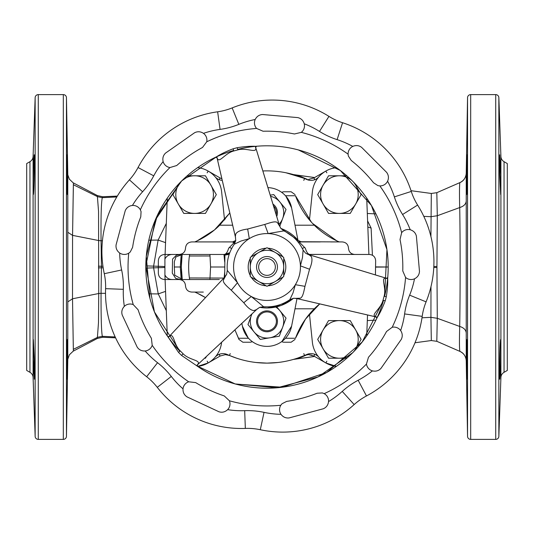 <?xml version="1.0" encoding="UTF-8"?>
<svg xmlns="http://www.w3.org/2000/svg" width="534" height="534" viewBox="0 0 534 534"><rect width="100%" height="100%" fill="white"/><g stroke="black" fill="none" stroke-linecap="round" stroke-linejoin="round"><path stroke-width="0.8" d="M383.512 300.362A121.198 121.198 0 0 1 196.933 365.89L181.547 355.417L178.583 352.453L168.09 337.041A121.198 121.198 0 0 1 233.638 150.488A121.198 121.198 0 0 0 179.851 351.218A121.198 121.198 0 0 1 149.934 298.366L146.283 256.273L157.303 215.482L181.653 180.953L216.383 156.883C220.696 154.092 226.289 151.389 233.151 148.786L237.209 147.698C244.432 146.53 250.626 146.069 255.793 146.323A121.198 121.198 0 0 1 387.677 278.207C387.931 283.354 387.477 289.548 386.302 296.791L385.214 300.849C382.618 307.691 379.914 313.291 377.111 317.63A121.198 121.198 0 0 1 352.7 352.7L318.064 376.911L277.213 387.764L235.127 383.926L196.912 365.877A121.198 121.198 0 0 0 235.634 384.066L282.306 387.223L326.701 372.472L362.199 342.007L383.512 300.362A121.198 121.198 0 0 1 196.912 365.877M141.069 211.624L140.355 209.822A8.357 8.357 0 0 0 132.425 205.45C128.994 205.857 126.598 207.606 125.23 210.703L116.078 244.872C115.691 248.197 116.893 250.907 119.676 253.016A8.357 8.357 0 0 0 128.734 253.196L130.256 251.995L132.612 247.295A135.823 135.823 0 0 1 140.769 216.871L141.069 211.624M138.079 309.74L133.226 304.6A8.357 8.357 0 0 0 124.342 306.356L124.235 306.463C121.952 308.986 121.278 311.829 122.213 315L137.158 347.06C139 349.85 141.67 351.158 145.155 350.985A8.357 8.357 0 0 0 152.21 345.304L151.389 338.289A135.823 135.823 0 0 1 138.079 309.74M195.711 382.611L188.696 381.79A8.357 8.357 0 0 0 183.015 388.845C182.822 392.29 184.13 394.953 186.94 396.842L219 411.787C222.137 412.735 224.981 412.061 227.537 409.765L227.644 409.658A8.357 8.357 0 0 0 229.4 400.774L224.26 395.921A135.823 135.823 0 0 1 195.711 382.611M282.005 403.744L280.804 405.266A8.357 8.357 0 0 0 280.984 414.324C283.047 417.087 285.763 418.289 289.128 417.922L323.297 408.77C326.367 407.442 328.116 405.046 328.55 401.575A8.357 8.357 0 0 0 324.178 393.645L322.376 392.931L317.129 393.231A135.823 135.823 0 0 1 286.705 401.388L282.005 403.744M384.587 296.363A121.198 121.198 0 0 0 237.637 149.413A121.198 121.198 0 0 1 298.366 149.934L340.365 170.533L371.437 205.51L386.943 249.645L384.587 296.363A121.198 121.198 0 0 0 384.066 235.634M224.534 219.981L221.623 191.806A27.167 27.167 0 0 0 197.653 167.609L201.525 168.33M286.044 172.789L307.29 179.27M308.058 354.656L304.58 355.47C292.392 360.577 279.869 363.127 267 363.12A96.12 96.12 0 0 0 306.69 354.543A10.446 10.446 0 0 1 318.891 357.213M225.335 353.875L225.335 354.636L220.115 356.038L225.335 354.636L229.42 355.47L236.722 358.227M297.505 298.633L293.593 298.266L289.828 299.681L292.986 292.986L295.362 284.702L304.974 286.337C303.853 291.384 302.818 297.718 300.101 298.212L296.003 298.366M224.921 276.886L209.615 293.226L225.188 276.592L226.63 274.396L227.284 270.431L237.49 282.713C240.747 288.667 245.34 293.266 251.28 296.51A33.435 33.435 0 0 0 295.362 284.702C298.893 278.902 300.575 272.62 300.415 265.859L309.553 269.243L304.974 286.337M243.784 302.731L251.28 296.51L263.569 306.716L259.597 307.37L256.4 309.647L253.937 310.581C251.067 310.428 247.683 307.811 243.784 302.731L231.262 290.216C227.457 286.725 222.484 282.66 223.419 280.063L225.335 276.438M348.368 156.082L351.259 160.474A135.823 135.823 0 0 1 373.526 182.741L377.918 185.632L379.841 185.912A8.357 8.357 0 0 0 387.591 181.226C388.952 178.056 388.639 175.105 386.636 172.375L361.625 147.364C358.941 145.368 355.991 145.048 352.774 146.409A8.357 8.357 0 0 0 348.088 154.159L348.368 156.082M256.58 128.434L263.068 131.237A135.823 135.823 0 0 1 294.448 133.981L301.323 132.352A8.357 8.357 0 0 0 304.247 123.781L304.206 123.628C303.165 120.39 301.036 118.381 297.825 117.607L262.588 114.523C259.244 114.723 256.781 116.379 255.192 119.489A8.357 8.357 0 0 0 256.58 128.434A138.953 138.953 0 0 0 206.738 141.79A8.357 8.357 0 0 0 203.474 133.346C200.584 131.451 197.627 131.251 194.583 132.746L165.613 153.038C163.224 155.281 162.383 158.084 163.09 161.442L163.13 161.588A8.357 8.357 0 0 0 169.952 167.549L176.721 165.527A135.823 135.823 0 0 1 202.519 147.457L206.738 141.79M392.21 327.262L386.543 331.481A135.823 135.823 0 0 1 368.473 357.279L366.451 364.048A8.357 8.357 0 0 0 372.412 370.87L372.558 370.91C375.883 371.624 378.686 370.79 380.962 368.387L401.254 339.417C402.749 336.42 402.549 333.463 400.654 330.526A8.357 8.357 0 0 0 392.21 327.262A138.953 138.953 0 0 0 405.566 277.42A8.357 8.357 0 0 0 414.511 278.808C417.595 277.259 419.25 274.79 419.477 271.412L416.393 236.175C415.639 232.984 413.636 230.855 410.372 229.794L410.219 229.753A8.357 8.357 0 0 0 401.648 232.677L400.019 239.552A135.823 135.823 0 0 1 402.763 270.932L405.566 277.42M296.791 240.514L298.212 240.447L301.376 241.922L299.093 241.922L305.335 248.197C306.489 252.161 307.984 254.251 309.82 254.464L307.21 254.111M219.067 354.282L220.115 356.038L208.18 362.926L197.653 366.391A27.167 27.167 0 0 0 221.61 342.301M215.109 357.213A10.446 10.446 0 0 1 227.31 354.543A96.12 96.12 0 0 0 267 363.12C254.131 363.127 241.608 360.577 229.42 355.47L230.234 353.601M222.251 180.358A10.446 10.446 0 0 1 215.109 176.787M279.068 224.24A16.714 16.714 0 0 0 270.598 196.345M270.237 195.164L273.722 194.576L286.03 209.441L279.736 226.396M267 250.286A16.714 16.714 0 0 0 258.643 252.522L250.286 257.348L250.286 276.652L267 286.304L283.714 276.652L283.714 257.348L267 247.696L258.643 252.522A16.714 16.714 0 0 0 267 283.714A16.714 16.714 0 0 0 275.357 252.522A16.714 16.714 0 0 0 267 250.286M277.446 267A10.446 10.446 0 0 1 267 277.446A10.446 10.446 0 0 1 256.554 267A10.446 10.446 0 0 1 267 256.554A10.446 10.446 0 0 1 277.446 267M258.643 267A8.357 8.357 0 0 0 267 275.357A8.357 8.357 0 0 0 275.357 267A8.357 8.357 0 0 0 267 258.643A8.357 8.357 0 0 0 258.643 267M250.286 275.617A18.803 18.803 0 0 1 250.286 258.383M251.18 256.827A18.803 18.803 0 0 1 266.106 248.217M267.894 248.217A18.803 18.803 0 0 1 282.82 256.834M283.714 258.383A18.803 18.803 0 0 1 283.714 275.617M282.82 277.173A18.803 18.803 0 0 1 267.894 285.783M266.106 285.783A18.803 18.803 0 0 1 251.18 277.166M276.178 214.721A9.405 9.405 0 0 0 273.488 205.864M272.947 204.081A10.446 10.446 0 0 1 276.719 216.504L277.066 215.476M267 310.881A10.446 10.446 0 0 1 277.446 321.328A10.446 10.446 0 0 1 267 331.774A10.446 10.446 0 0 1 256.554 321.328A10.446 10.446 0 0 1 267 310.881L264.957 311.082M257.501 316.976L256.934 318.524M256.554 321.328L256.754 323.37M262.648 330.826L264.197 331.394M267 331.774L269.043 331.574M276.499 325.68L277.066 324.131M277.446 321.328L277.246 319.292M277.446 212.672L277.246 210.63M346.813 175.793L328.543 175.793L317.683 194.603L328.543 213.406L350.257 213.406L361.118 194.603L354.496 183.142M323.11 185.198A18.803 18.803 0 0 1 355.684 185.198A18.803 18.803 0 0 1 339.397 213.406A18.803 18.803 0 0 1 323.11 185.198M197.179 293.146L205.503 297.618A79.406 79.406 0 0 0 194.756 292.078L196.132 292.672M311.389 222.171L295.482 195.744C299.567 206.965 305.835 216.784 314.292 225.208A79.406 79.406 0 0 0 339.244 241.922L337.868 241.328M172.862 279.536L219.307 279.536L172.862 279.536C169.218 279.636 166.568 278.114 164.919 274.97L164.919 259.03C166.568 255.886 169.218 254.364 172.862 254.464L187.574 254.464M295.482 338.256L305.521 319.105L319.719 303.893A79.406 79.406 0 0 0 314.292 308.792C305.835 317.216 299.567 327.035 295.482 338.256L285.503 338.256M283.614 342.227L281.605 341.707L283.614 342.227L291.123 342.227L295.075 339.404A4.179 4.179 0 0 1 295.048 339.484A4.179 4.179 0 0 0 295.075 339.404M250.386 342.227L252.395 341.707L250.386 342.227L242.877 342.227L238.925 339.404L238.518 338.256L248.497 338.256M238.925 339.404A4.179 4.179 0 0 0 238.952 339.484A4.179 4.179 0 0 1 238.925 339.404L234.927 329.852L238.518 338.256M194.756 241.922A79.406 79.406 0 0 0 219.708 225.208L229.807 212.973L214.481 229.94L197.179 240.854M295.075 194.596A4.179 4.179 0 0 0 295.048 194.516A4.179 4.179 0 0 1 295.075 194.596L291.123 191.773L283.614 191.773L281.605 192.293L283.614 191.773M336.82 240.854L312.557 223.439M229.78 252.722L224.18 254.464C225.989 254.277 227.491 252.188 228.665 248.197L234.907 241.922L232.617 241.922L233.892 243.13M231.703 248.477L229.527 247.449M235.427 241.895L191.779 241.922C187.948 242.289 185.859 244.378 185.505 248.197C185.178 252.001 183.082 254.091 179.204 254.464L224.914 254.464L224.694 277.119M235.788 240.447L232.624 241.922L222.558 241.922M297.825 241.728L342.214 241.922C346.045 242.282 348.135 244.372 348.495 248.197C348.836 252.015 350.938 254.104 354.796 254.464L347.38 254.464M302.297 248.477L304.473 247.449M229.173 254.424L224.781 255.072M314.987 254.464L309.086 254.464L309.219 255.072M375.429 274.943L375.656 260.732C375.329 256.934 373.233 254.845 369.354 254.464L308.038 254.411M180.525 279.536L175.706 278.421L172.288 273.134L172.569 259.07L176.313 255.285L180.525 254.464M180.579 279.536L179.324 279.536M191.793 241.922L213.266 241.922M209.922 279.536L210.583 267L224.413 267L210.583 267L209.922 254.464M203.294 292.078L196.358 292.078M229.54 253.37L224.914 254.464L164.646 254.464C160.781 254.818 158.685 256.907 158.344 260.732L158.344 273.268C158.685 277.093 160.781 279.182 164.646 279.536L179.177 279.536C183.075 279.909 185.178 281.999 185.505 285.803C185.859 289.622 187.948 291.711 191.786 292.078L203.307 292.078M179.204 254.464L164.646 254.464M224.707 272.026L224.16 277.687M223.966 254.464L224.707 261.994M203.307 241.922L213.673 241.922M164.646 279.536L179.15 279.536M361.138 254.464L354.823 254.464M320.327 241.922L301.383 241.922L298.259 240.454L280.811 228.385M369.027 254.464L354.85 254.464M342.214 241.922L330.659 241.922M318.891 176.787A10.446 10.446 0 0 1 306.69 179.457A96.12 96.12 0 0 0 262.855 170.967M368.901 254.464L366.718 198.121M366.718 335.879L367.532 314.947L366.718 335.879M309.466 314.019L312.377 342.194A27.167 27.167 0 0 0 336.347 366.391L325.82 362.926L313.885 356.038L308.665 354.636L311.963 355.17M332.475 168.33L336.347 167.609A27.167 27.167 0 0 0 312.377 191.806L309.466 219.981M167.282 198.121L164.919 259.03L167.282 198.121M165.553 291.37L158.244 293.9L153.605 267.874L153.612 266.126L164.632 266.519L164.632 267.474M164.919 274.97L167.282 335.879M189.65 254.464A78.358 78.358 0 0 0 189.65 279.536M314.292 225.208L295.008 225.208M314.292 308.792L295.008 308.792M232.657 225.208L219.708 225.208M281.899 341.5L291.604 326.154L297.004 298.599M297.919 240.053L291.604 207.846L285.884 196.178M291.604 207.846A25.078 25.078 0 0 0 267.941 187.614M241.849 323.377L242.396 326.154L248.116 337.822M242.396 326.154A25.078 25.078 0 0 0 291.604 326.154M267 311.923A9.405 9.405 0 0 0 257.595 321.328A9.405 9.405 0 0 0 267 330.733A9.405 9.405 0 0 0 276.405 321.328A9.405 9.405 0 0 0 267 311.923M252.068 313.812A16.714 16.714 0 0 0 251.327 315.507L247.97 324.559L254.124 331.988A16.714 16.714 0 0 0 282.673 327.148L279.309 336.193L260.278 339.424L254.124 331.988A16.714 16.714 0 0 1 251.327 315.507L251.901 313.972M282.673 327.148A16.714 16.714 0 0 0 279.876 310.668L286.03 318.104L282.673 327.148M276.712 306.843L279.876 310.668A16.714 16.714 0 0 0 275.731 307.07M296.597 298.499L376.276 316.982M386.676 278.368L308.405 254.531M376.543 317.009C369.241 315.327 380.775 309.52 383.025 300.221L384.093 296.243C386.749 287.125 379.754 276.372 386.876 278.461M309.233 254.858L305.662 253.223L309.233 254.858L311.275 256.52C312.577 259.083 312.003 263.322 309.553 269.243M305.582 253.163L303.112 250.112C298.953 241.455 292.545 235.047 283.881 230.888L268.148 233.585L264.764 224.447C269.69 222.892 275.698 220.622 277.48 222.725L279.662 226.202M300.241 270.604A33.435 33.435 0 0 0 300.415 265.859L302.491 257.488L303.112 250.119M411.273 191.439A60.596 60.596 0 0 0 417.621 205.056A106.566 106.566 0 0 1 426.092 301.85A60.596 60.596 0 0 0 422.2 316.362A106.566 106.566 0 0 1 366.471 395.954A60.596 60.596 0 0 0 354.162 404.578A106.566 106.566 0 0 1 260.305 429.723A60.596 60.596 0 0 0 245.34 428.415A106.566 106.566 0 0 1 157.276 387.35A60.596 60.596 0 0 0 146.65 376.724A106.566 106.566 0 0 1 105.585 288.66A60.596 60.596 0 0 0 104.277 273.695A106.566 106.566 0 0 1 129.422 179.838A60.596 60.596 0 0 0 138.046 167.529A106.566 106.566 0 0 1 217.638 111.8A60.596 60.596 0 0 0 232.15 107.908A106.566 106.566 0 0 1 328.944 116.379A60.596 60.596 0 0 0 342.561 122.727A106.566 106.566 0 0 1 411.273 191.439L394.366 196.886A78.358 78.358 0 0 0 402.576 214.501L417.621 205.056M279.476 225.615L255.653 147.377M217.004 157.677L235.494 237.376M255.539 147.124C257.735 154.293 246.935 147.21 237.757 149.907L233.779 150.975C224.554 153.231 218.74 164.666 216.991 157.457M235.367 236.495L235.734 240.413L235.367 236.495L235.788 233.899C237.356 231.489 241.315 229.867 247.663 229.026L264.764 224.447M235.728 240.5L234.319 244.172C228.906 252.101 226.556 260.859 227.284 270.438M300.415 265.859A33.435 33.435 0 0 0 268.148 233.585C261.36 233.425 255.078 235.114 249.305 238.638L247.663 229.026M253.503 236.415A33.435 33.435 0 0 0 249.305 238.638L241.021 241.021L234.326 244.172M283.888 230.888L280.777 228.338L279.142 224.767M209.615 293.226L169.078 336.64M197.32 364.962L257.094 309.099M168.918 336.861C174.031 331.38 173.29 344.27 180.212 350.871L183.129 353.788C189.697 360.644 202.506 359.956 197.139 365.082M256.4 309.647L259.691 307.33M249.305 238.638A33.435 33.435 0 0 0 237.49 282.713L231.262 290.216M226.63 274.396L224.353 277.6M237.49 282.713A33.435 33.435 0 0 0 240.02 286.745M242.343 289.575A33.435 33.435 0 0 0 245.059 292.225M295.362 284.702A33.435 33.435 0 0 0 297.592 280.49M298.88 277.066A33.435 33.435 0 0 0 299.814 273.388M268.148 233.585A33.435 33.435 0 0 0 263.389 233.765M259.778 234.359A33.435 33.435 0 0 0 256.126 235.387M179.497 183.149L178.316 185.198A18.803 18.803 0 0 1 181.3 181.306A121.198 121.198 0 0 1 216.37 156.889L216.363 156.889M179.851 351.218L154.446 311.943L145.809 265.965L155.227 220.142L181.3 181.3A18.803 18.803 0 0 1 210.89 204.001A18.803 18.803 0 0 1 178.316 204.001A18.803 18.803 0 0 1 178.316 185.198L172.882 194.603L183.743 213.406L205.457 213.406L216.317 194.603L205.457 175.793L187.194 175.793M204.535 358.207L205.457 358.207L206.531 356.345M184.056 320.594L183.229 321.481M354.503 350.851L361.118 339.397L350.257 320.594L328.543 320.594L317.683 339.397L328.543 358.207L346.806 358.207M323.11 329.999A18.803 18.803 0 0 1 355.684 329.999A18.803 18.803 0 0 1 339.397 358.207A18.803 18.803 0 0 1 323.11 329.999M34.303 379.2L34.303 359.355L33.328 339.497L33.328 359.342L34.303 379.2M67.364 339.497C67.05 337.595 66.57 380.909 66.877 379.2C67.124 380.775 67.731 338.062 67.364 339.497M34.303 154.8C34.884 153.592 34.009 195.724 33.328 194.503C32.574 195.691 33.796 153.679 34.303 154.8M67.364 194.503C67.024 195.744 66.583 153.618 66.877 154.8C67.13 153.652 67.738 195.664 67.364 194.503M67.224 166.288L67.357 174.591M33.328 359.362L33.842 373.366M67.104 373.319L67.224 367.712M499.697 379.2C499.116 380.408 499.991 338.276 500.672 339.497C501.426 338.309 500.204 380.321 499.697 379.2M466.636 339.497C466.976 338.256 467.417 380.382 467.123 379.2C466.87 380.348 466.262 338.336 466.636 339.497M499.697 154.8L499.697 174.645L500.672 194.503L500.672 174.658L499.697 154.8M466.636 194.503C466.95 196.405 467.43 153.091 467.123 154.8C466.876 153.225 466.269 195.938 466.636 194.503L466.896 160.681M500.672 174.638L500.158 160.634M411.033 190.698L431.292 193.462L436.825 192.694L437.293 215.736L436.939 266.459L433.828 266.513M436.939 266.459L437.286 318.304L436.812 341.279M433.782 267.487L436.939 267.534M430.918 236.542L431.312 193.495M439.909 342.654L459.968 351.419C459.394 350.498 459.307 342.174 459.701 326.441C460.248 296.13 460.275 238.017 459.714 207.559L437.293 215.736L430.911 216.711L423.796 216.35M431.312 340.505L430.931 317.336L437.273 318.297L459.701 326.441C463.779 327.722 465.955 329.905 466.229 332.982L466.229 360.81L467.544 436.311A3.137 3.137 0 0 0 470.681 439.389L495.726 439.389A3.137 3.137 0 0 0 498.856 436.365L498.856 97.635A3.137 3.137 0 0 0 495.726 94.611L470.681 94.611A3.137 3.137 0 0 0 467.544 97.689L466.229 173.19L466.229 332.982M421.994 317.79L430.931 317.336L430.978 286.638M35.144 436.365A3.137 3.137 0 0 0 38.274 439.389L63.319 439.389A3.137 3.137 0 0 0 66.456 436.311L67.785 360.15L67.798 301.89L67.785 173.85L66.456 97.689A3.137 3.137 0 0 0 63.319 94.611L38.274 94.611A3.137 3.137 0 0 0 35.144 97.635L33.088 156.475A6.268 6.268 0 0 1 29.957 161.682L26.7 163.564L26.7 370.436L29.957 372.318A6.268 6.268 0 0 1 33.088 377.525L35.144 436.365L35.144 97.635M73.412 183.008L72.557 235.374L72.511 298.786L73.358 351.092L97.362 338.449L102.628 337.268L115.578 337.828M466.229 201.018C465.955 204.088 463.786 206.271 459.714 207.559C459.48 200.951 459.28 183.289 459.961 182.588L459.968 182.581C463.338 181.139 465.401 178.363 466.155 174.238M439.923 191.339L459.968 182.575C463.906 180.619 465.988 177.488 466.229 173.19L466.229 173.19C465.975 177.535 463.886 180.666 459.961 182.588M415.005 342.761L431.292 340.538L436.832 341.313L459.974 351.419C463.886 353.334 465.968 356.465 466.229 360.81C465.988 356.512 463.906 353.381 459.968 351.425M504.043 372.318L504.043 161.682L507.3 163.564L507.3 370.436L504.043 372.318A6.268 6.268 0 0 0 500.912 377.525L498.856 436.365M504.043 161.682A6.268 6.268 0 0 1 500.912 156.475L498.856 97.635M97.322 338.443L98.496 322.589L98.73 293.506L98.556 211.451L97.322 195.557M102.682 196.752L102.301 197.667C101.253 201.892 100.839 216.25 101.066 240.747L101.44 266.299L98.389 266.159M102.949 266.232L101.44 266.299L101.053 293.299C100.986 317.637 101.413 331.981 102.334 336.32L102.688 337.248M98.389 267.881L103.175 267.774M98.73 293.506L101.053 293.299M101.066 240.747L98.677 240.54M97.669 337.274L102.334 336.32M102.301 197.667L97.675 196.719M98.703 293.513L72.511 298.786L67.798 301.89L67.785 360.07M73.318 349.356L97.588 337.308M98.657 240.534L72.557 235.374L67.798 232.283L67.785 173.93M97.595 196.686L73.332 184.717M367.606 220.909L371.11 228.071L372.425 255.245M371.11 228.071L367.839 227.057M182.001 256.307L181.326 267L180.285 267L181.2 254.464M333.91 366.004L336.347 366.391M256.026 362.493L267 363.12L277.974 362.493M221.89 178.777L220.115 177.962L221.89 178.777M305.375 178.83L304.58 178.53L303.766 180.399M314.933 179.718L313.885 177.962L308.665 179.364L313.885 177.962L325.82 171.074L326.861 172.829M207.139 172.829L208.18 171.074L220.115 177.962L219.067 179.718M181.2 279.536L180.285 267L174.324 267M182.248 254.464A85.674 85.674 0 0 0 182.248 279.536L182.001 277.7M197.653 366.391L200.09 366.004M205.603 364.235L208.18 362.926L207.139 361.171M297.278 358.227L304.58 355.47L303.766 353.601M306.983 354.776L301.336 357.206L293.647 359.349M299.234 357.553L295.569 358.775M297.839 175.96L299.507 176.547M301.343 176.801L293.32 174.551L301.343 176.801L306.99 179.224M293.947 359.269L294.915 358.975M295.469 358.808L301.336 357.206M375.656 266.887L387.804 267L375.656 267.113M145.809 265.905L153.612 266.126L158.124 240.073L166.301 223.379M158.264 240.106L165.553 242.643M166.301 310.654L158.244 293.9M145.809 268.095L164.632 267.494M210.002 255.973L189.416 256M189.41 277.967L223.813 278.06M116.806 196.959L102.334 197.667M158.124 240.073L148.806 240.187M102.428 240.734L101.093 240.754M102.361 336.32L115.17 336.947M101.086 293.299L105.512 293.346M148.812 293.827L158.104 293.934M388.198 267.007L387.804 267L388.198 266.993M375.923 320.133L367.312 320.574M367.312 213.466L375.949 213.907M181.326 267L182.248 279.536M73.345 185.852L72.557 235.374L67.798 232.283M73.318 348.155L72.511 298.786L67.798 301.89M140.355 209.822A138.953 138.953 0 0 1 169.952 167.549M133.226 304.6A138.953 138.953 0 0 1 128.734 253.196M188.696 381.79A138.953 138.953 0 0 1 152.21 345.304M280.804 405.266A138.953 138.953 0 0 1 229.4 400.774M366.451 364.048A138.953 138.953 0 0 1 324.178 393.645M298.212 240.447A40.978 40.978 0 0 0 280.851 228.432M259.711 307.324A40.978 40.978 0 0 0 293.473 298.279M295.482 195.744L285.503 195.744M309.58 315.06L308.605 315.06M224.42 218.94L225.395 218.94M308.605 218.94L309.58 218.94M384.093 296.243L386.302 296.791M383.025 300.221L385.214 300.849M402.576 214.501A88.804 88.804 0 0 1 410.219 229.753M414.511 278.808A88.804 88.804 0 0 1 409.638 295.162L426.092 301.85M409.638 295.162A78.358 78.358 0 0 0 404.605 313.932L422.2 316.362M404.605 313.932A88.804 88.804 0 0 1 400.654 330.526M372.412 370.87A88.804 88.804 0 0 1 358.16 380.255L366.471 395.954M358.16 380.255A78.358 78.358 0 0 0 342.247 391.402L354.162 404.578M342.247 391.402A88.804 88.804 0 0 1 328.55 401.575M379.841 185.912A138.953 138.953 0 0 1 401.648 232.677M387.591 181.226A88.804 88.804 0 0 1 394.366 196.886M233.779 150.975L233.151 148.786M237.757 149.907L237.209 147.698M132.425 205.45A88.804 88.804 0 0 1 142.598 191.753L129.422 179.838M142.598 191.753A78.358 78.358 0 0 0 153.745 175.84L138.046 167.529M153.745 175.84A88.804 88.804 0 0 1 163.13 161.588M203.474 133.346A88.804 88.804 0 0 1 220.068 129.395L217.638 111.8M220.068 129.395A78.358 78.358 0 0 0 238.838 124.362L232.15 107.908M238.838 124.362A88.804 88.804 0 0 1 255.192 119.489M304.247 123.781A88.804 88.804 0 0 1 319.499 131.424L328.944 116.379M319.499 131.424A78.358 78.358 0 0 0 337.114 139.634L342.561 122.727M337.114 139.634A88.804 88.804 0 0 1 352.774 146.409M301.323 132.352A138.953 138.953 0 0 1 348.088 154.159M183.129 353.788L181.547 355.417M180.212 350.871L178.583 352.453M280.984 414.324A88.804 88.804 0 0 1 264.036 412.361L260.305 429.723M264.036 412.361A78.358 78.358 0 0 0 244.679 410.666L245.34 428.415M244.679 410.666A88.804 88.804 0 0 1 227.644 409.658M183.015 388.845A88.804 88.804 0 0 1 171.294 376.443L157.276 387.35M171.294 376.443A78.358 78.358 0 0 0 157.557 362.706L146.65 376.724M157.557 362.706A88.804 88.804 0 0 1 145.155 350.985M124.342 306.356A88.804 88.804 0 0 1 123.334 289.321L105.585 288.66M123.334 289.321A78.358 78.358 0 0 0 121.639 269.964L104.277 273.695M121.639 269.964A88.804 88.804 0 0 1 119.676 253.016M467.544 436.311L467.544 97.689M470.681 439.389L470.681 94.611M495.726 439.389L495.726 94.611M33.088 377.525L33.088 156.475M29.957 372.318L29.957 161.682M217.325 355.29L218.246 354.756M308.665 353.875L308.665 354.636M325.82 362.926L326.861 361.171M315.754 354.756L316.675 355.29M313.885 356.038L314.933 354.282M304.58 355.47L304.34 354.943M316.675 178.71L315.754 179.244M308.665 180.125L308.665 179.364M218.246 179.244L217.325 178.71M500.912 377.525L500.912 156.475M66.456 436.311L66.456 97.689M38.274 439.389L38.274 94.611M63.319 439.389L63.319 94.611M289.835 299.674C281.899 305.094 273.141 307.444 263.562 306.716M235.741 240.454L232.624 241.922M182.561 279.536L174.698 275.184L174.324 266.987L174.324 261.733L175.94 256.921L182.474 254.464M259.651 307.35L267 308.011L281.131 305.501L293.533 298.272M376.944 317.149L318.638 303.639M387.284 278.541L329.999 261.079M387.804 277.433L386.436 278.414M376.837 318.371L376.143 316.836M293.587 298.266L296.21 298.413L318.411 303.586M308.005 254.398L329.772 261.006M255.459 146.71L272.907 203.961M216.851 157.056L230.374 215.402M215.629 157.163L217.164 157.857M256.567 146.196L255.586 147.558M280.784 228.345L279.602 225.995L272.981 204.188M235.587 237.79L230.428 215.629M168.597 337.134L209.455 293.4M196.866 365.403L240.627 324.518M197.56 366.404L197.393 364.729M167.596 336.44L169.271 336.607M257.408 308.812L240.801 324.358M459.968 351.419C463.345 352.867 465.408 355.657 466.162 359.789M436.832 192.687L459.954 182.588M117.32 196.098L102.628 196.739L97.362 195.557L73.358 182.908M294.474 359.202L314.613 356.452L293.366 359.435M294.474 174.798L314.613 177.548L293.326 174.558M67.871 175.032L69.373 179.19L73.085 182.755M67.851 359.135L69.36 354.823L73.111 351.232"/></g></svg>
